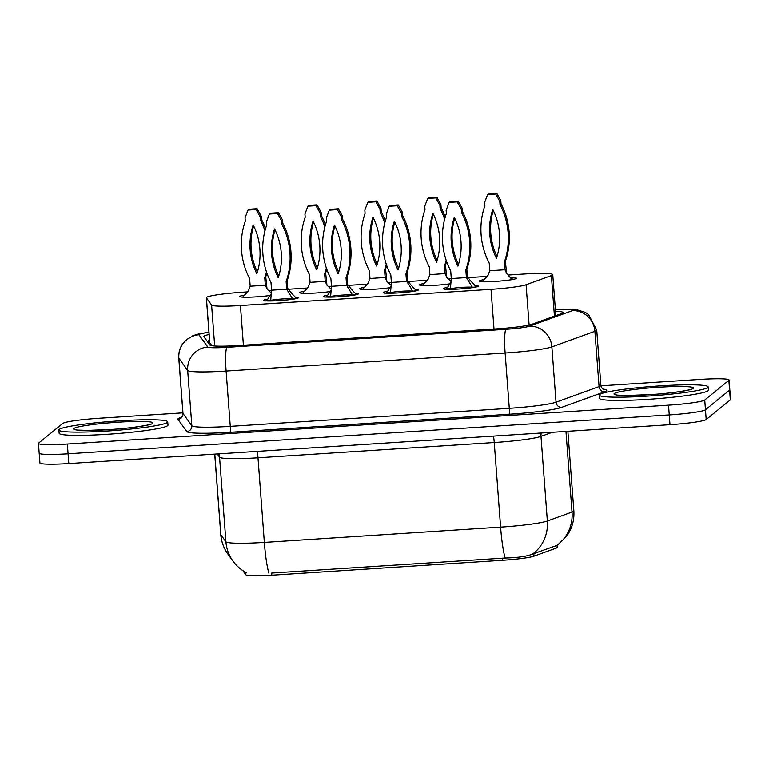 <?xml version="1.0" encoding="UTF-8"?>
<svg xmlns="http://www.w3.org/2000/svg" width="769" height="769" viewBox="0 0 769 769"><rect width="100%" height="100%" fill="white"/><g stroke="black" fill="none" stroke-linecap="round" stroke-linejoin="round"><path stroke-width="1.15" d="M296.469 297.142A17.466 1.49 175.7 0 1 298.507 297.68A17.466 1.49 175.7 0 1 298.391 297.872A17.466 1.49 175.7 0 1 280.137 300.554A17.466 1.49 175.7 0 1 263.671 300.304A17.466 1.49 175.7 0 1 263.786 300.112A17.466 1.49 175.7 0 1 267.026 299.16M356.374 293.268A17.466 1.49 175.7 0 1 358.412 293.806A17.466 1.49 175.7 0 1 358.287 293.998A17.466 1.49 175.7 0 1 340.042 296.68A17.466 1.49 175.7 0 1 323.576 296.43A17.466 1.49 175.7 0 1 323.691 296.238A17.466 1.49 175.7 0 1 326.921 295.286M416.269 289.394A17.466 1.49 175.7 0 1 418.307 289.932A17.466 1.49 175.7 0 1 418.192 290.124A17.466 1.49 175.7 0 1 399.938 292.806A17.466 1.49 175.7 0 1 383.471 292.556A17.466 1.49 175.7 0 1 383.596 292.364A17.466 1.49 175.7 0 1 386.826 291.413M476.174 285.52A17.466 1.49 175.7 0 1 478.212 286.058A17.466 1.49 175.7 0 1 478.097 286.251A17.466 1.49 175.7 0 1 459.843 288.942A17.466 1.49 175.7 0 1 443.377 288.683A17.466 1.49 175.7 0 1 443.492 288.49A17.466 1.49 175.7 0 1 446.731 287.539M269.611 295.536A18.581 1.586 175.7 0 1 250.165 297.151A18.581 1.586 175.7 0 1 239.755 296.507A18.581 1.586 175.7 0 1 239.87 296.305A18.581 1.586 175.7 0 1 243.437 295.277M329.507 291.662A18.581 1.586 175.7 0 1 310.07 293.287A18.581 1.586 175.7 0 1 299.65 292.643A18.581 1.586 175.7 0 1 299.775 292.431A18.581 1.586 175.7 0 1 303.342 291.403M389.412 287.789A18.581 1.586 175.7 0 1 369.966 289.413A18.581 1.586 175.7 0 1 359.556 288.769A18.581 1.586 175.7 0 1 359.681 288.567A18.581 1.586 175.7 0 1 363.247 287.529M449.317 283.915A18.581 1.586 175.7 0 1 429.871 285.539A18.581 1.586 175.7 0 1 419.461 284.895A18.581 1.586 175.7 0 1 419.576 284.693A18.581 1.586 175.7 0 1 423.152 283.655M510.914 277.522A18.581 1.586 175.7 0 1 516.412 278.234A18.581 1.586 175.7 0 1 516.287 278.436A18.581 1.586 175.7 0 1 496.87 281.291A18.581 1.586 175.7 0 1 479.356 281.021A18.581 1.586 175.7 0 1 479.481 280.82A18.581 1.586 175.7 0 1 483.047 279.781M247.301 291.903L242.783 292.191A32.75 2.797 -4.3 0 0 206.352 297.718A32.75 2.797 -4.3 0 0 206.409 297.863L211.6 305.053A32.75 2.797 -4.3 0 0 240.428 305.524L491.016 289.327A32.75 2.797 -4.3 0 0 526.083 284.722L551.392 275.562A32.75 2.797 -4.3 0 0 552.536 274.994A32.75 2.797 -4.3 0 0 552.757 274.639A32.75 2.797 -4.3 0 0 523.872 274.024L508.078 275.042M242.821 570.588L245.849 574.779A29.472 2.518 -4.3 0 0 271.793 575.202L502.445 560.284A29.472 2.518 -4.3 0 0 533.994 556.15L556.141 548.124A29.472 2.518 -4.3 0 0 557.179 547.615A29.472 2.518 -4.3 0 0 557.371 547.297L557.217 545.24M206.352 297.718L209.735 342.714L211.84 345.704M486.912 276.417L467.562 277.667M451.297 278.714L448.183 278.916M427.006 280.281L407.657 281.541M391.392 282.588L388.278 282.79M367.101 284.155L347.751 285.405M331.487 286.462L328.373 286.664M307.196 288.029L287.856 289.279M271.592 290.336L268.468 290.538M271.793 575.202L271.736 573.04L505.214 558.015C517.873 557.698 526.996 556.371 532.59 554.045L557.314 545.259L566.224 536.762C571.915 529.053 574.453 520.411 573.847 510.827L567.868 431.303M557.102 545.231L557.102 545.231A38.21 36.403 70.1 0 0 572.03 512.058A43.66 3.73 -4.3 0 0 573.559 511.308A43.66 3.73 -4.3 0 0 573.847 510.827M600.935 385.827L700.194 379.415A32.75 2.797 175.7 0 1 729.079 380.021L729.819 389.787A32.75 2.797 175.7 0 1 729.598 390.143L705.461 409.781A32.75 2.797 175.7 0 1 669.251 414.943L68.066 453.806A32.75 2.797 175.7 0 1 39.181 453.201L39.921 462.957A32.75 2.797 175.7 0 0 68.806 463.572L669.982 424.699A32.75 2.797 175.7 0 0 706.192 419.538L730.329 399.899A32.75 2.797 175.7 0 0 730.55 399.544L729.819 389.787A32.75 2.797 175.7 0 1 729.598 390.143L705.461 409.781A32.75 2.797 175.7 0 1 669.251 414.943L68.066 453.806A32.75 2.797 175.7 0 1 39.181 453.201A32.75 2.797 175.7 0 1 39.402 452.835M209.12 334.505A32.75 2.797 -4.3 0 0 203.775 336.457A32.75 2.797 -4.3 0 0 203.833 336.601L209.937 345.06A32.75 2.797 -4.3 0 0 238.765 345.531L497.014 328.834A32.75 2.797 -4.3 0 0 532.071 324.23L561.812 313.454A32.75 2.797 -4.3 0 0 562.966 312.896A32.75 2.797 -4.3 0 0 563.177 312.531A32.75 2.797 -4.3 0 0 555.516 311.32M729.079 380.021A32.75 2.797 175.7 0 1 728.868 380.386L704.731 400.015A32.75 2.797 175.7 0 1 668.521 405.176L67.336 444.049A32.75 2.797 175.7 0 1 38.45 443.434A32.75 2.797 175.7 0 1 38.671 443.079L62.808 423.44A32.75 2.797 175.7 0 1 99.018 418.278L182.897 412.857M513.923 279.224L511.875 278.936M484.893 205.65A72.594 71.786 -129.1 0 0 489.219 263.085L489.786 270.717L504.925 269.736L504.349 262.104A72.594 71.786 -129.1 0 0 500.033 204.669L499.792 201.411L495.688 194.048L487.613 194.576L484.653 202.391L484.893 205.65M492.785 209.476A63.856 63.154 -129.1 0 0 496.457 258.278A63.856 63.154 -129.1 0 0 492.785 209.476M512.106 279.589L506.646 273.543L505.358 261.287A72.594 71.786 -129.1 0 0 501.042 203.852L500.792 200.594L496.697 193.23L488.613 193.759L487.613 194.576M493.246 210.398A63.856 63.154 -129.1 0 0 497.005 256.538M504.349 262.104L505.358 261.287M500.033 204.669L501.042 203.852M499.792 201.411L500.792 200.594M495.688 194.048L496.697 193.23M482.269 281.646L487.969 275.446L489.786 270.717M506.858 273.899L504.925 269.736L505.935 268.919M451.365 281.473L446.616 288.836L444.655 289.509M448.904 289.355L450.413 288.74A12.006 1.029 175.7 0 1 462.256 287.337A12.006 1.029 175.7 0 1 472.397 287.318L472.772 287.693M449.106 202.41L450.105 201.593L458.189 201.065L462.284 208.428L462.534 211.686A72.594 71.786 50.9 0 1 466.85 269.131L467.427 276.763L466.418 277.58L451.278 278.551L450.711 270.919A72.594 71.786 50.9 0 1 446.385 213.484L446.145 210.225L449.106 202.41L457.18 201.891L461.285 209.255L461.525 212.504A72.594 71.786 50.9 0 1 465.841 269.948L466.418 277.58L472.397 287.318L476.059 286.952M458.497 264.373A63.856 63.154 50.9 0 1 454.739 218.233M457.949 266.112A63.856 63.154 50.9 0 1 454.287 217.31A63.856 63.154 50.9 0 1 457.949 266.112M466.85 269.131L465.841 269.948M462.534 211.686L461.525 212.504M458.189 201.065L457.18 201.891M462.284 208.428L461.285 209.255M476.578 286.904C473.589 284.328 470.541 280.945 467.427 276.763M446.616 288.836L450.413 288.74L451.278 278.551M599.666 394.507A54.58 4.662 175.7 0 1 656.707 386.115A54.58 4.662 175.7 0 1 708.153 386.913A54.58 4.662 175.7 0 1 707.788 387.509A54.58 4.662 175.7 0 1 650.757 395.9A54.58 4.662 175.7 0 1 599.301 395.103A54.58 4.662 175.7 0 1 599.666 394.507M708.153 386.913L708.403 390.171A54.58 4.662 175.7 0 1 708.038 390.767A54.58 4.662 175.7 0 1 650.997 399.149A54.58 4.662 175.7 0 1 599.551 398.352L599.301 395.103M444.665 219.194A72.594 71.786 -129.1 0 0 440.128 208.543L439.887 205.285L435.783 197.921L427.708 198.45L424.748 206.265L424.997 209.524A72.594 71.786 -129.1 0 0 429.313 266.958L429.89 274.591L445.02 273.61L444.453 265.978A72.594 71.786 -129.1 0 0 446.174 260.268M432.889 213.349A63.856 63.154 -129.1 0 0 436.561 262.152A63.856 63.154 -129.1 0 0 432.889 213.349M445.232 217.108A72.594 71.786 -129.1 0 0 441.137 207.726L440.897 204.467L436.792 197.104L428.718 197.623L427.708 198.45M451.24 281.665L446.741 277.417L445.453 265.161A72.594 71.786 -129.1 0 0 446.606 261.537M433.341 214.272A63.856 63.154 -129.1 0 0 437.109 260.412M444.453 265.978L445.453 265.161M440.128 208.543L441.137 207.726M439.887 205.285L440.897 204.467M435.783 197.921L436.792 197.104M422.364 285.52L428.064 279.32L429.89 274.591M446.952 277.772L445.02 273.61L446.03 272.793M384.76 223.068A72.594 71.786 -129.1 0 0 380.232 212.417L379.982 209.158L375.887 201.795L367.803 202.314L364.842 210.139L365.092 213.388A72.594 71.786 -129.1 0 0 369.408 270.832L369.985 278.465L385.125 277.484L384.548 269.852A72.594 71.786 -129.1 0 0 386.269 264.142M372.984 217.223A63.856 63.154 -129.1 0 0 376.656 266.026A63.856 63.154 -129.1 0 0 372.984 217.223M385.336 220.982A72.594 71.786 -129.1 0 0 381.232 211.6L380.991 208.341L376.887 200.978L368.812 201.497L367.803 202.314M391.334 285.539L386.845 281.281L385.557 269.035A72.594 71.786 -129.1 0 0 386.711 265.411M373.446 218.146A63.856 63.154 -129.1 0 0 377.204 264.286M384.548 269.852L385.557 269.035M380.232 212.417L381.232 211.6M379.982 209.158L380.991 208.341M375.887 201.795L376.887 200.978M362.468 289.394L368.168 283.194L369.985 278.465M387.047 281.637L385.125 277.484L386.125 276.667M324.864 226.942A72.594 71.786 -129.1 0 0 320.327 216.291L320.087 213.032L315.982 205.669L307.908 206.188L304.947 214.013L305.187 217.262A72.594 71.786 -129.1 0 0 309.513 274.706L310.08 282.338L325.22 281.358L324.643 273.726A72.594 71.786 -129.1 0 0 326.373 268.016M313.079 221.097A63.856 63.154 -129.1 0 0 316.751 269.9A63.856 63.154 -129.1 0 0 313.079 221.097M325.431 224.856A72.594 71.786 -129.1 0 0 321.336 215.464L321.086 212.215L316.991 204.852L308.907 205.371L307.908 206.188M331.439 289.413L326.94 285.155L325.652 272.908A72.594 71.786 -129.1 0 0 326.806 269.285M313.541 222.02A63.856 63.154 -129.1 0 0 317.299 268.16M324.643 273.726L325.652 272.908M320.327 216.291L321.336 215.464M320.087 213.032L321.086 212.215M315.982 205.669L316.991 204.852M302.563 293.268L308.263 287.068L310.08 282.338M327.152 285.51L325.22 281.358L326.229 280.541M264.959 230.806A72.594 71.786 -129.1 0 0 260.422 220.155L260.182 216.906L256.077 209.543L248.003 210.062L245.042 217.887L245.292 221.136A72.594 71.786 -129.1 0 0 249.608 278.58L250.185 286.212L265.315 285.232L264.747 277.599A72.594 71.786 -129.1 0 0 266.468 271.89M253.184 224.961A63.856 63.154 -129.1 0 0 256.846 273.774A63.856 63.154 -129.1 0 0 253.184 224.961M265.526 228.729A72.594 71.786 -129.1 0 0 261.431 219.338L261.191 216.089L257.086 208.726L249.012 209.245L248.003 210.062M271.534 293.277L267.035 289.029L265.747 276.782A72.594 71.786 -129.1 0 0 266.901 273.158M253.635 225.894A63.856 63.154 -129.1 0 0 257.404 272.024M264.747 277.599L265.747 276.782M260.422 220.155L261.431 219.338M260.182 216.906L261.191 216.089M256.077 209.543L257.086 208.726M242.658 297.142L248.358 290.932L250.185 286.212M267.247 289.384L265.315 285.232L266.324 284.415M391.459 285.347L386.711 292.71L384.76 293.383M388.999 293.229L390.517 292.614A12.006 1.029 175.7 0 1 402.36 291.201A12.006 1.029 175.7 0 1 412.492 291.191L412.866 291.557M389.201 206.284L390.21 205.467L398.284 204.939L402.389 212.302L402.629 215.56A72.594 71.786 50.9 0 1 406.945 272.995L407.522 280.627L406.513 281.454L391.383 282.425L390.806 274.793A72.594 71.786 50.9 0 1 386.49 217.358L386.24 214.099L389.201 206.284L397.275 205.756L401.38 213.119L401.62 216.377A72.594 71.786 50.9 0 1 405.945 273.822L406.513 281.454C408.435 283.655 410.425 286.904 412.492 291.191L416.164 290.826M398.602 268.246A63.856 63.154 50.9 0 1 394.833 222.106M398.054 269.986A63.856 63.154 50.9 0 1 394.382 221.184A63.856 63.154 50.9 0 1 398.054 269.986M406.945 272.995L405.945 273.822M402.629 215.56L401.62 216.377M398.284 204.939L397.275 205.756M402.389 212.302L401.38 213.119M416.683 290.778C413.693 288.202 410.636 284.818 407.522 280.627M386.711 292.71L390.517 292.614L391.383 282.425M331.554 289.221L326.806 296.584L324.854 297.247M329.094 297.103L330.612 296.478A12.006 1.029 175.7 0 1 342.455 295.075A12.006 1.029 175.7 0 1 352.587 295.065L352.971 295.431M329.295 210.158L330.305 209.341L338.379 208.812L342.484 216.176L342.724 219.434A72.594 71.786 50.9 0 1 347.05 276.869L347.617 284.501L346.617 285.318L331.477 286.299L330.901 278.666A72.594 71.786 50.9 0 1 326.585 221.232L326.344 217.973L329.295 210.158L337.38 209.629L341.474 216.993L341.724 220.251A72.594 71.786 50.9 0 1 346.04 277.686L346.617 285.318L352.587 295.065L356.258 294.7M338.696 272.12A63.856 63.154 50.9 0 1 334.938 225.98M338.149 273.86A63.856 63.154 50.9 0 1 334.477 225.057A63.856 63.154 50.9 0 1 338.149 273.86M347.05 276.869L346.04 277.686M342.724 219.434L341.724 220.251M338.379 208.812L337.38 209.629M342.484 216.176L341.474 216.993M356.778 294.642C353.788 292.076 350.731 288.692 347.617 284.501M326.806 296.584L330.612 296.478L331.477 286.299M271.659 293.095L266.91 300.458L264.949 301.121M269.198 300.967L270.707 300.352A12.006 1.029 175.7 0 1 282.55 298.949A12.006 1.029 175.7 0 1 292.691 298.939L293.066 299.304M269.4 214.032L270.4 213.205L278.484 212.686L282.579 220.049L282.829 223.308A72.594 71.786 50.9 0 1 287.145 280.743L287.721 288.375L286.712 289.192L271.572 290.173L271.005 282.54A72.594 71.786 50.9 0 1 266.68 225.106L266.439 221.847L269.4 214.032L277.474 213.503L281.579 220.866L281.819 224.125A72.594 71.786 50.9 0 1 286.135 281.56L286.712 289.192L292.691 298.939L296.353 298.574M278.791 275.994A63.856 63.154 50.9 0 1 275.033 229.854M278.243 277.734A63.856 63.154 50.9 0 1 274.571 228.931A63.856 63.154 50.9 0 1 278.243 277.734M287.145 280.743L286.135 281.56M282.829 223.308L281.819 224.125M278.484 212.686L277.474 213.503M282.579 220.049L281.579 220.866M296.872 298.516C293.883 295.95 290.836 292.566 287.721 288.375M266.91 300.458L270.707 300.352L271.572 290.173M59.251 429.438A54.58 4.662 175.7 0 1 116.292 421.056A54.58 4.662 175.7 0 1 167.738 421.854A54.58 4.662 175.7 0 1 167.373 422.45A54.58 4.662 175.7 0 1 110.342 430.832A54.58 4.662 175.7 0 1 58.886 430.034A54.58 4.662 175.7 0 1 59.251 429.438M167.738 421.854L167.988 425.103A54.58 4.662 175.7 0 1 167.623 425.699A54.58 4.662 175.7 0 1 110.582 434.091A54.58 4.662 175.7 0 1 59.136 433.293L58.886 430.034M554.439 316.126L551.392 275.562M207.515 341.696A32.75 32.586 -35.8 0 1 209.572 340.6M556.141 548.124L555.949 545.5M502.445 560.284L502.282 558.14M533.994 556.15L533.801 553.526M245.849 574.779L245.657 572.309M529.11 325.047L526.083 284.722M494.006 329.026L491.016 289.327M243.417 345.223L240.428 305.524M214.686 346.002L211.6 305.053M209.793 342.878L206.409 297.863M268.958 573.289A38.21 4.643 -93.7 0 1 264.353 542.405L500.6 527.13A43.66 3.73 -4.3 0 0 547.355 520.998L572.03 512.058L565.965 431.428M532.59 554.045A38.21 36.403 70.1 0 0 547.355 520.998L540.991 436.408A43.66 3.73 175.7 0 1 494.246 442.54L500.6 527.13A38.21 4.643 86.3 0 0 505.214 558.015M246.762 572.886C241.235 570.069 236.641 566.147 232.978 561.12A38.21 38.017 -35.8 0 1 225.913 541.78A43.66 3.73 -4.3 0 0 264.353 542.405L257.99 457.815A43.66 3.73 175.7 0 1 219.559 457.19L217.233 453.97M232.978 561.12L227.912 554.103A38.21 38.017 -35.8 0 1 220.847 534.763L225.913 541.78L219.559 457.19A10.92 10.862 144.2 0 0 218.771 453.873M227.912 554.103C223.731 548.249 221.357 541.741 220.78 534.58A43.66 3.73 -4.3 0 0 220.847 534.763L214.791 454.133M730.329 399.899L728.868 380.386M706.192 419.538L704.731 400.015M669.982 424.699L668.521 405.176M68.806 463.572L67.336 444.049M552.296 432.313L540.991 436.408A10.92 10.401 -109.9 0 1 541.251 433.024M493.477 436.11A10.92 1.327 86.3 0 1 494.246 442.54L257.99 457.815A10.92 1.327 86.3 0 0 257.231 451.384M208.957 332.343A21.83 1.865 -4.3 0 0 199.056 334.448A21.83 1.865 -4.3 0 0 198.95 334.775L207.784 347.011A21.83 1.865 -4.3 0 0 226.999 347.319L506.012 329.286A21.83 1.865 -4.3 0 0 529.38 326.219L572.415 310.638A21.83 1.865 -4.3 0 0 573.174 310.253A21.83 1.865 -4.3 0 0 555.381 309.532M555.372 309.446L576.058 309.474L585.228 312.329L588.631 314.617L596.725 330.074A43.66 3.73 175.7 0 1 596.436 330.545A43.66 3.73 175.7 0 1 594.898 331.304L599.061 386.615A43.66 3.73 -4.3 0 0 600.589 385.865A43.66 3.73 -4.3 0 0 600.877 385.384C601.685 387.941 602.579 389.277 603.55 389.393M572.415 310.638A21.83 20.801 70.1 0 1 594.898 331.304L551.873 346.886A43.66 3.73 175.7 0 1 505.127 353.019L226.115 371.062A43.66 3.73 175.7 0 1 187.684 370.427L178.85 358.2A43.66 3.73 175.7 0 1 178.773 358.008L182.935 413.318A43.66 3.73 -4.3 0 0 183.003 413.511L191.837 425.747A43.66 3.73 -4.3 0 0 230.277 426.372L509.289 408.329A43.66 3.73 -4.3 0 0 556.035 402.197L599.061 386.615A5.46 5.2 -109.9 0 0 604.684 391.786L561.658 407.368A49.12 4.191 175.7 0 1 509.068 414.27L230.056 432.303A49.12 4.191 175.7 0 1 186.809 431.601L177.985 419.365A49.12 4.191 175.7 0 1 181.407 417.298M177.985 419.365A5.46 5.431 144.2 0 0 183.003 413.511L178.85 358.2A21.83 21.724 -35.8 0 1 198.95 334.775M602.983 389.085A49.12 4.191 175.7 0 1 606.405 390.931A49.12 4.191 175.7 0 1 604.684 391.786M529.38 326.219A21.83 20.801 70.1 0 1 551.873 346.886L556.035 402.197A5.46 5.2 -109.9 0 0 561.658 407.368M506.012 329.286A21.83 2.653 86.3 0 0 505.127 353.019L509.289 408.329A5.46 0.663 -93.7 0 1 509.068 414.27M207.784 347.011A21.83 21.724 -35.8 0 0 187.684 370.427L191.837 425.747A5.46 5.431 144.2 0 1 186.809 431.601M226.999 347.319A21.83 2.653 86.3 0 0 226.115 371.062L230.277 426.372A5.46 0.663 -93.7 0 1 230.056 432.303M614.287 393.555A39.825 3.403 175.7 0 1 658.312 387.278A39.825 3.403 175.7 0 1 693.177 388.46A39.825 3.403 175.7 0 1 649.142 394.737A39.825 3.403 175.7 0 1 614.287 393.555M73.872 428.496A39.825 3.403 175.7 0 1 117.897 422.219A39.825 3.403 175.7 0 1 152.762 423.392A39.825 3.403 175.7 0 1 108.727 429.679A39.825 3.403 175.7 0 1 73.872 428.496M207.342 341.465L209.553 340.273M555.833 315.626L552.757 274.639M220.78 534.58L214.724 454.133M208.947 332.237L199.036 333.833L192.99 335.63L185.319 340.629C180.59 345.454 178.408 351.25 178.773 358.008M38.45 443.434L39.181 453.201M596.725 330.074L600.877 385.384M180.898 417.682C181.849 417.413 182.532 415.952 182.935 413.318M485.816 277.301L487.988 275.427M689.533 389.883L690.245 389.412C690.293 390.027 671.702 393.276 653.573 394.401L628.254 395.487L618.007 395.16M425.911 281.175L428.083 279.301M366.006 285.049L368.188 283.165M306.11 288.913L308.282 287.039M246.205 292.787L248.377 290.913M149.119 424.824L149.83 424.353C149.878 424.969 131.288 428.208 113.158 429.342L87.839 430.419L77.592 430.102"/></g></svg>
